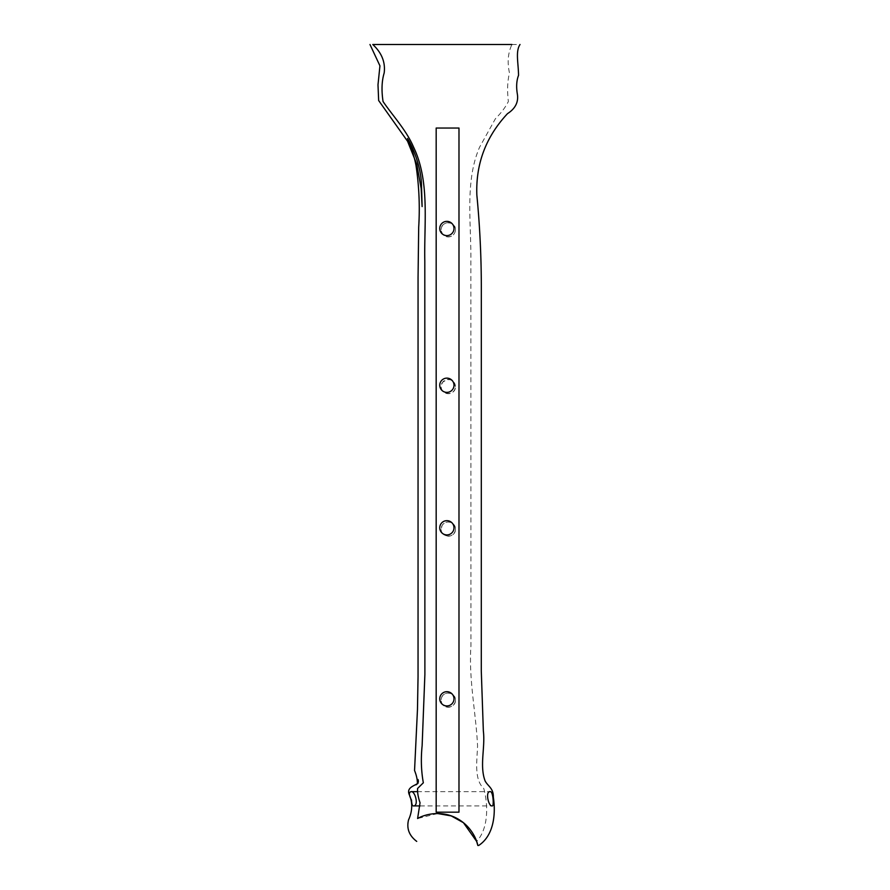 <?xml version="1.0" encoding="UTF-8"?>
<svg xmlns="http://www.w3.org/2000/svg" width="890" height="890" viewBox="0 0 890 890"><rect width="100%" height="100%" fill="white"/><g stroke="black" fill="none" stroke-linecap="round" stroke-linejoin="round"><path stroke-width="0.67" stroke-dasharray="4.45 3.34" d="M455.413 700.119C455.925 709.263 440.717 709.363 441.151 700.119A7.131 7.131 0 0 0 450.451 706.905A7.131 7.131 0 0 0 454.078 695.98A7.131 7.131 0 0 0 441.151 700.119L441.418 698.227C443.064 690.451 455.891 692.042 455.413 700.119M455.413 229.787C455.235 232.935 453.755 235.138 450.974 236.384C445.378 237.63 442.108 235.427 441.151 229.787A7.131 7.131 0 0 0 450.451 236.573A7.131 7.131 0 0 0 454.078 225.648A7.131 7.131 0 0 0 441.151 229.787C440.739 220.486 456.003 220.72 455.413 229.787M420.058 805.906L492.27 805.906M417.199 791.655L490.112 791.655M455.413 529.094A7.131 7.131 0 0 0 446.113 522.308A7.131 7.131 0 0 0 441.151 529.094L442.085 525.556C445.267 519.293 455.891 522.029 455.413 529.094C455.969 538.205 440.772 538.361 441.151 529.094A7.131 7.131 0 0 0 450.451 535.88A7.131 7.131 0 0 0 455.413 529.094M455.413 386.56A7.131 7.131 0 0 0 446.113 379.774A7.131 7.131 0 0 0 442.486 390.71A7.131 7.131 0 0 0 455.413 386.56C455.969 395.683 440.772 395.828 441.151 386.56L442.441 382.478C448.782 377.649 453.11 379.007 455.413 386.56M372.776 44.5L511.95 44.5C507.968 52.833 507.144 62.333 509.481 73.002C507.467 80.957 507.089 90.457 508.368 101.516C505.353 107.423 501.059 113.119 495.474 118.615L479.632 147.117C464.68 181.315 471.355 223.112 470.855 261.137L470.932 645.962C468.618 679.237 475.916 712.523 477.563 745.731C477.14 760.472 473.825 779.484 483.771 788.484C488.476 805.461 488.321 828.913 476.639 841.395M437.657 813.527L417.61 818.522M511.95 44.5L520.016 44.5M446.88 691.686A7.131 7.131 0 0 1 454 698.817A7.131 7.131 0 0 1 446.88 705.937A7.131 7.131 0 0 1 439.749 698.817A7.131 7.131 0 0 1 446.88 691.686M446.88 520.661A7.131 7.131 0 0 1 454 527.781A7.131 7.131 0 0 1 446.88 534.912A7.131 7.131 0 0 1 439.749 527.781A7.131 7.131 0 0 1 446.88 520.661M446.88 378.128A7.131 7.131 0 0 1 454 385.259A7.131 7.131 0 0 1 446.88 392.379A7.131 7.131 0 0 1 439.749 385.259A7.131 7.131 0 0 1 446.88 378.128M446.88 221.354A7.131 7.131 0 0 1 454 228.474A7.131 7.131 0 0 1 446.88 235.605A7.131 7.131 0 0 1 439.749 228.474A7.131 7.131 0 0 1 446.88 221.354M458.984 812.169L436.178 812.169M458.984 128.038L436.178 128.038"/><path stroke-width="1.33" d="M490.112 791.655C493.082 790.843 494.006 805.317 492.515 805.862L492.27 805.906C488.421 806.896 485.128 791.043 490.112 791.655M413.227 805.906C412.215 805.706 411.658 803.803 411.558 800.199C408.888 795.148 408.71 792.3 411.013 791.655C415.23 790.676 419.179 806.54 413.227 805.906L420.058 805.906M411.013 791.655L417.199 791.655M511.95 44.5L372.776 44.5C381.754 52.833 385.548 62.333 384.168 73.002C381.754 80.957 381.376 90.457 383.056 101.516C392.568 115.555 406.363 130.14 413.572 147.117C430.026 181.315 423.974 223.112 424.808 261.137L424.886 674.464L422.127 745.731C420.792 758.758 421.204 771.107 423.34 782.788L417.566 788.484C417.377 792.734 418.2 797.485 420.047 802.747L417.61 818.522C426.299 813.449 443.342 810.378 457.961 818.967C471.567 826.743 476.818 839.915 477.841 845.5L476.639 841.395L463.445 822.716L451.219 815.908L437.657 813.527M446.88 705.937A7.131 7.131 0 0 1 439.749 698.817A7.131 7.131 0 0 1 446.88 691.686A7.131 7.131 0 0 1 454 698.817A7.131 7.131 0 0 1 446.88 705.937M446.88 534.912A7.131 7.131 0 0 1 439.749 527.781A7.131 7.131 0 0 1 446.88 520.661A7.131 7.131 0 0 1 454 527.781A7.131 7.131 0 0 1 446.88 534.912M446.88 392.379A7.131 7.131 0 0 1 439.749 385.259A7.131 7.131 0 0 1 446.88 378.128A7.131 7.131 0 0 1 454 385.259A7.131 7.131 0 0 1 446.88 392.379M446.88 235.605A7.131 7.131 0 0 1 439.749 228.474A7.131 7.131 0 0 1 446.88 221.354A7.131 7.131 0 0 1 454 228.474A7.131 7.131 0 0 1 446.88 235.605M447.581 812.169L458.984 812.169L458.984 128.038L436.178 128.038L436.178 812.169L447.581 812.169M369.984 44.5L379.941 65.838L377.994 84.806L378.651 100.514L407.576 141.287L416.787 164.205L421.159 188.547L422.105 206.569L421.471 184.085C420.937 168.555 414.317 149.654 407.52 138.484C411.113 146.171 413.928 155.105 415.975 165.273C419.09 185.854 419.991 206.536 418.689 227.328L418.055 277.424L418.044 676.878L417.477 709.386L414.551 770.495C416.442 775.19 417.41 779.551 417.432 783.578C413.917 786.037 405.64 787.861 409.689 795.515C412.726 803.37 412.348 811.513 408.532 819.913C406.441 828.512 409.166 835.665 416.72 841.395M418.044 783.256L415.942 784.847C418.155 783.578 418.845 781.798 418.011 779.506L418.044 783.256M478.642 845.5C493.538 835.832 496.03 814.617 493.327 797.095C493.472 788.251 488.365 786.671 485.172 781.109C479.332 765.823 485.395 747.678 483.348 730.89L481.29 671.06L481.323 291.364C481.423 258.879 479.933 226.783 476.851 195.088C475.661 163.949 485.873 136.793 507.511 113.642C515.254 108.647 518.547 102.25 517.413 94.451C516.122 87.009 516.5 80.634 518.547 75.305C518.347 62.523 515.41 51.498 520.016 44.5"/></g></svg>
